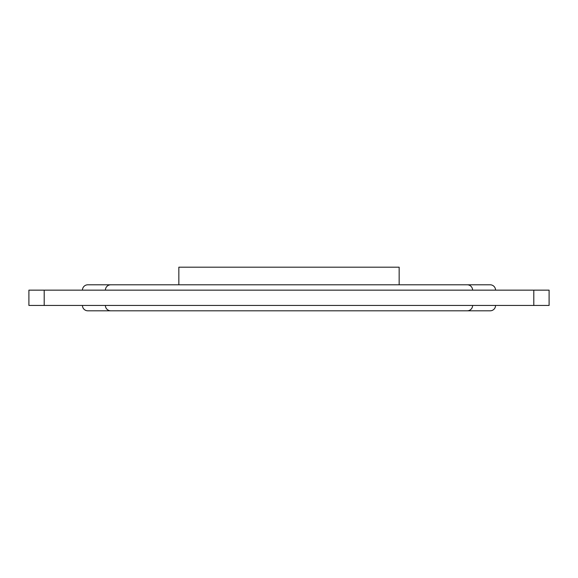 <?xml version="1.0" encoding="UTF-8"?>
<svg xmlns="http://www.w3.org/2000/svg" width="578" height="578" viewBox="0 0 578 578"><rect width="100%" height="100%" fill="white"/><g stroke="black" fill="none" stroke-linecap="round" stroke-linejoin="round"><path stroke-width="0.87" d="M178.84 284.795L178.84 267.195L399.16 267.195L399.16 284.795M105.398 305.444A5.354 5.354 0 0 0 110.752 310.805L467.248 310.805A5.354 5.354 0 0 0 472.602 305.444M82.452 305.444A5.354 5.354 0 0 0 87.805 310.805L124.523 310.805M453.477 310.805L490.195 310.805A5.354 5.354 0 0 0 495.548 305.444M472.602 290.149A5.354 5.354 0 0 0 467.248 284.795L110.752 284.795A5.354 5.354 0 0 0 105.398 290.149M495.548 290.149A5.354 5.354 0 0 0 490.195 284.795L453.477 284.795M124.523 284.795L87.805 284.795A5.354 5.354 0 0 0 82.452 290.149M533.797 305.444L533.797 290.149L549.1 290.149L549.1 305.444L28.9 305.444L28.9 290.149L44.203 290.149L44.203 305.444M533.797 290.149L44.203 290.149"/></g></svg>
